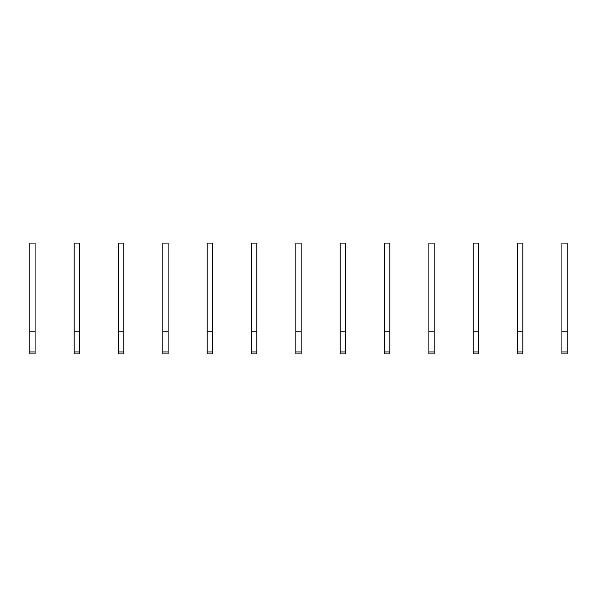 <?xml version="1.0" encoding="UTF-8"?>
<svg xmlns="http://www.w3.org/2000/svg" width="597" height="597" viewBox="0 0 597 597"><rect width="100%" height="100%" fill="white"/><g stroke="black" fill="none" stroke-linecap="round" stroke-linejoin="round"><path stroke-width="0.9" d="M35.081 353.924L29.85 353.924L35.081 353.924L35.081 351.939L29.85 351.939L29.85 353.924M35.081 331.753L29.85 331.753L29.85 243.076L35.081 243.076L35.081 351.939M29.85 331.753L29.85 351.939M79.423 353.924L74.192 353.924L79.423 353.924L79.423 351.939L74.192 351.939L74.192 353.924M79.423 331.753L74.192 331.753L74.192 243.076L79.423 243.076L79.423 351.939M74.192 331.753L74.192 351.939M123.758 353.924L118.527 353.924L123.758 353.924L123.758 351.939L118.527 351.939L118.527 353.924M123.758 331.753L118.527 331.753L118.527 243.076L123.758 243.076L123.758 351.939M118.527 331.753L118.527 351.939M168.1 353.924L162.869 353.924L168.1 353.924L168.1 351.939L162.869 351.939L162.869 353.924M168.1 331.753L162.869 331.753L162.869 243.076L168.1 243.076L168.1 351.939M162.869 331.753L162.869 351.939M212.435 353.924L207.204 353.924L212.435 353.924L212.435 351.939L207.204 351.939L207.204 353.924M212.435 331.753L207.204 331.753L207.204 243.076L212.435 243.076L212.435 351.939M207.204 331.753L207.204 351.939M256.777 353.924L251.546 353.924L251.546 243.076L256.777 243.076L256.777 353.924M256.777 331.753L251.546 331.753M301.119 353.924L295.881 353.924L295.881 243.076L301.119 243.076L301.119 353.924M301.119 331.753L295.881 331.753M345.454 353.924L340.223 353.924L345.454 353.924L345.454 351.939L340.223 351.939L340.223 353.924M345.454 331.753L340.223 331.753L340.223 243.076L345.454 243.076L345.454 351.939M340.223 331.753L340.223 351.939M389.796 353.924L384.565 353.924L389.796 353.924L389.796 351.939L384.565 351.939L384.565 353.924M389.796 331.753L384.565 331.753L384.565 243.076L389.796 243.076L389.796 351.939M384.565 331.753L384.565 351.939M434.131 353.924L428.9 353.924L434.131 353.924L434.131 351.939L428.9 351.939L428.9 353.924M434.131 331.753L428.9 331.753L428.9 243.076L434.131 243.076L434.131 351.939M428.9 331.753L428.9 351.939M478.473 353.924L473.242 353.924L478.473 353.924L478.473 351.939L473.242 351.939L473.242 353.924M478.473 331.753L473.242 331.753L473.242 243.076L478.473 243.076L478.473 351.939M473.242 331.753L473.242 351.939M522.808 353.924L517.577 353.924L522.808 353.924L522.808 351.939L517.577 351.939L517.577 353.924M522.808 331.753L517.577 331.753L517.577 243.076L522.808 243.076L522.808 351.939M517.577 331.753L517.577 351.939M567.15 353.924L561.919 353.924L567.15 353.924L567.15 351.939L561.919 351.939L561.919 353.924M567.15 331.753L561.919 331.753L561.919 243.076L567.15 243.076L567.15 351.939M561.919 331.753L561.919 351.939M256.777 351.939L251.546 351.939M301.119 351.939L295.881 351.939"/></g></svg>
